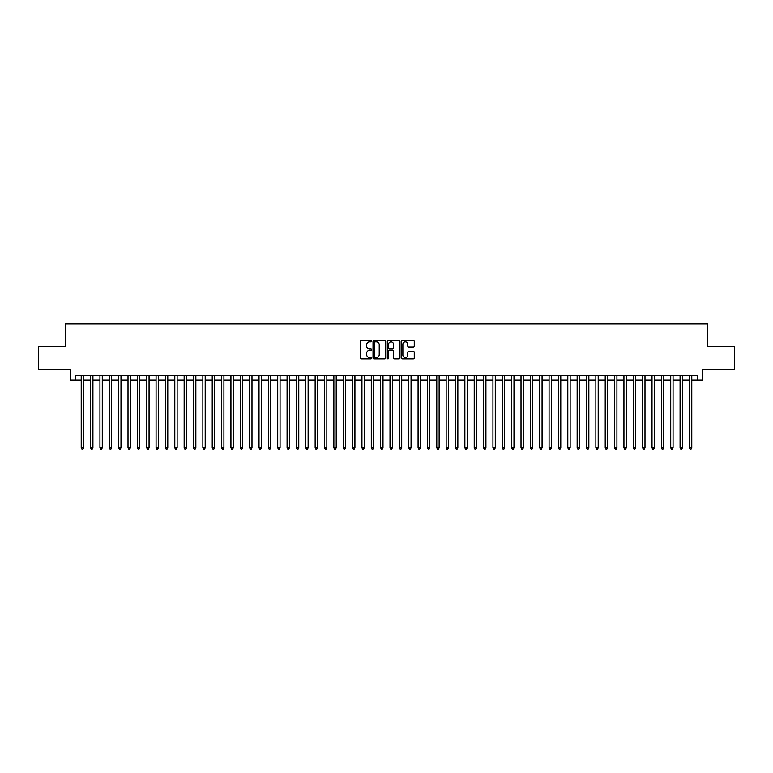 <?xml version="1.0" encoding="UTF-8"?>
<svg xmlns="http://www.w3.org/2000/svg" width="773" height="773" viewBox="0 0 773 773"><rect width="100%" height="100%" fill="white"/><g stroke="black" fill="none" stroke-linecap="round" stroke-linejoin="round"><path stroke-width="1.16" d="M371.533 341.135A0.647 0.647 0 0 0 370.885 340.497L361.126 340.497A0.918 0.918 0 0 0 360.208 341.415L360.208 357.947A0.918 0.918 0 0 0 361.126 358.865L370.885 358.865A0.647 0.647 0 0 0 371.533 358.218A0.647 0.647 0 0 0 370.885 357.58L369.62 357.58A2.937 2.937 0 0 1 366.682 354.643L366.682 353.261A2.937 2.937 0 0 1 369.62 350.324L370.885 350.324A0.647 0.647 0 0 0 371.533 349.676A0.647 0.647 0 0 0 370.885 349.038L369.62 349.038A2.937 2.937 0 0 1 366.682 346.101L366.682 344.719A2.937 2.937 0 0 1 369.62 341.782L370.885 341.782A0.647 0.647 0 0 0 371.533 341.135M413.342 346.971A0.918 0.918 0 0 0 414.26 346.053L414.26 341.415A0.918 0.918 0 0 0 413.342 340.497L402.501 340.497A0.918 0.918 0 0 0 401.583 341.415L401.583 357.947A0.918 0.918 0 0 0 402.501 358.865L413.342 358.865A0.918 0.918 0 0 0 414.26 357.947L414.26 352.343A0.918 0.918 0 0 0 413.342 351.425L408.704 351.425A0.918 0.918 0 0 0 407.786 352.343L407.786 355.126A2.454 2.454 0 0 1 405.332 357.58A2.454 2.454 0 0 1 402.868 355.126L402.868 344.236A2.454 2.454 0 0 1 405.332 341.782A2.454 2.454 0 0 1 407.786 344.236L407.786 346.053A0.918 0.918 0 0 0 408.704 346.971L413.342 346.971M75.377 380.094L75.377 375.407L697.623 375.407L697.623 380.094L702.299 380.094L702.299 369.794L734.35 369.794L734.35 346.401L707.45 346.401L707.45 323.945L65.55 323.945L65.55 346.401L38.65 346.401L38.65 369.794L70.701 369.794L70.701 380.094L81.223 380.094M385.698 341.415A0.918 0.918 0 0 0 384.78 340.497L373.939 340.497A0.918 0.918 0 0 0 373.021 341.415L373.021 357.947A0.918 0.918 0 0 0 373.939 358.865L384.78 358.865A0.918 0.918 0 0 0 385.698 357.947L385.698 341.415M388.22 340.497L399.061 340.497A0.918 0.918 0 0 1 399.979 341.415L399.979 357.947A0.918 0.918 0 0 1 399.061 358.865L394.423 358.865A0.918 0.918 0 0 1 393.505 357.947L393.505 351.242A0.918 0.918 0 0 0 392.587 350.324L389.505 350.324A0.918 0.918 0 0 0 388.587 351.242L388.587 358.218A0.647 0.647 0 0 1 387.949 358.865A0.647 0.647 0 0 1 387.302 358.218L387.302 341.415A0.918 0.918 0 0 1 388.22 340.497M83.561 380.094L90.586 380.094M92.924 380.094L99.939 380.094M102.278 380.094L109.293 380.094M111.631 380.094L118.656 380.094M120.994 380.094L128.009 380.094M130.347 380.094L137.372 380.094M139.71 380.094L146.725 380.094M149.063 380.094L156.078 380.094M158.417 380.094L165.441 380.094M167.78 380.094L174.795 380.094M177.133 380.094L184.158 380.094M186.496 380.094L193.511 380.094M195.849 380.094L202.864 380.094M205.203 380.094L212.227 380.094M214.565 380.094L221.58 380.094M223.919 380.094L230.934 380.094M233.282 380.094L240.297 380.094M242.635 380.094L249.65 380.094M251.988 380.094L259.013 380.094M261.351 380.094L268.366 380.094M270.705 380.094L277.72 380.094M280.068 380.094L287.083 380.094M289.421 380.094L296.436 380.094M298.774 380.094L305.799 380.094M308.137 380.094L315.152 380.094M317.49 380.094L324.505 380.094M326.844 380.094L333.868 380.094M336.207 380.094L343.222 380.094M345.56 380.094L352.585 380.094M354.923 380.094L361.938 380.094M364.276 380.094L371.291 380.094M373.63 380.094L380.654 380.094M382.993 380.094L390.007 380.094M392.346 380.094L399.37 380.094M401.709 380.094L408.724 380.094M411.062 380.094L418.077 380.094M420.415 380.094L427.44 380.094M429.778 380.094L436.793 380.094M439.132 380.094L446.156 380.094M448.495 380.094L455.51 380.094M457.848 380.094L464.863 380.094M467.201 380.094L474.226 380.094M476.564 380.094L483.579 380.094M485.917 380.094L492.932 380.094M495.28 380.094L502.295 380.094M504.634 380.094L511.649 380.094M513.987 380.094L521.012 380.094M523.35 380.094L530.365 380.094M532.703 380.094L539.718 380.094M542.066 380.094L549.081 380.094M551.42 380.094L558.435 380.094M560.773 380.094L567.797 380.094M570.136 380.094L577.151 380.094M579.489 380.094L586.504 380.094M588.842 380.094L595.867 380.094M598.205 380.094L605.22 380.094M607.559 380.094L614.583 380.094M616.922 380.094L623.937 380.094M626.275 380.094L633.29 380.094M635.628 380.094L642.653 380.094M644.991 380.094L652.006 380.094M654.345 380.094L661.369 380.094M663.707 380.094L670.722 380.094M673.061 380.094L680.076 380.094M682.414 380.094L689.439 380.094M691.777 380.094L697.623 380.094M374.953 341.782A0.647 0.647 0 0 0 374.306 342.42L374.306 356.933A0.647 0.647 0 0 0 374.953 357.58L376.287 357.58A2.937 2.937 0 0 0 379.224 354.643L379.224 344.719A2.937 2.937 0 0 0 376.287 341.782L374.953 341.782M393.505 344.285A2.454 2.454 0 0 0 391.051 341.83A2.454 2.454 0 0 0 388.587 344.285L388.587 348.121A0.918 0.918 0 0 0 389.505 349.038L392.587 349.038A0.918 0.918 0 0 0 393.505 348.121L393.505 344.285M83.561 375.407L83.561 447.838L81.223 447.838L81.223 375.407M83.561 447.838L82.866 449.055L81.928 449.055L81.223 447.838M92.924 375.407L92.924 447.838L90.586 447.838L90.586 375.407M92.924 447.838L92.219 449.055L91.282 449.055L90.586 447.838M102.278 375.407L102.278 447.838L99.939 447.838L99.939 375.407M102.278 447.838L101.572 449.055L100.645 449.055L99.939 447.838M111.631 375.407L111.631 447.838L109.293 447.838L109.293 375.407M111.631 447.838L110.935 449.055L109.998 449.055L109.293 447.838M120.994 375.407L120.994 447.838L118.656 447.838L118.656 375.407M120.994 447.838L120.288 449.055L119.351 449.055L118.656 447.838M130.347 375.407L130.347 447.838L128.009 447.838L128.009 375.407M130.347 447.838L129.651 449.055L128.714 449.055L128.009 447.838M139.71 375.407L139.71 447.838L137.372 447.838L137.372 375.407M139.71 447.838L139.005 449.055L138.067 449.055L137.372 447.838M149.063 375.407L149.063 447.838L146.725 447.838L146.725 375.407M149.063 447.838L148.358 449.055L147.43 449.055L146.725 447.838M158.417 375.407L158.417 447.838L156.078 447.838L156.078 375.407M158.417 447.838L157.721 449.055L156.784 449.055L156.078 447.838M167.78 375.407L167.78 447.838L165.441 447.838L165.441 375.407M167.78 447.838L167.074 449.055L166.137 449.055L165.441 447.838M177.133 375.407L177.133 447.838L174.795 447.838L174.795 375.407M177.133 447.838L176.437 449.055L175.5 449.055L174.795 447.838M186.496 375.407L186.496 447.838L184.158 447.838L184.158 375.407M186.496 447.838L185.791 449.055L184.853 449.055L184.158 447.838M195.849 375.407L195.849 447.838L193.511 447.838L193.511 375.407M195.849 447.838L195.144 449.055L194.216 449.055L193.511 447.838M205.203 375.407L205.203 447.838L202.864 447.838L202.864 375.407M205.203 447.838L204.507 449.055L203.57 449.055L202.864 447.838M214.565 375.407L214.565 447.838L212.227 447.838L212.227 375.407M214.565 447.838L213.86 449.055L212.923 449.055L212.227 447.838M223.919 375.407L223.919 447.838L221.58 447.838L221.58 375.407M223.919 447.838L223.223 449.055L222.286 449.055L221.58 447.838M233.282 375.407L233.282 447.838L230.934 447.838L230.934 375.407M233.282 447.838L232.576 449.055L231.639 449.055L230.934 447.838M242.635 375.407L242.635 447.838L240.297 447.838L240.297 375.407M242.635 447.838L241.93 449.055L240.992 449.055L240.297 447.838M251.988 375.407L251.988 447.838L249.65 447.838L249.65 375.407M251.988 447.838L251.293 449.055L250.355 449.055L249.65 447.838M261.351 375.407L261.351 447.838L259.013 447.838L259.013 375.407M261.351 447.838L260.646 449.055L259.709 449.055L259.013 447.838M270.705 375.407L270.705 447.838L268.366 447.838L268.366 375.407M270.705 447.838L270.009 449.055L269.072 449.055L268.366 447.838M280.068 375.407L280.068 447.838L277.72 447.838L277.72 375.407M280.068 447.838L279.362 449.055L278.425 449.055L277.72 447.838M289.421 375.407L289.421 447.838L287.083 447.838L287.083 375.407M289.421 447.838L288.716 449.055L287.778 449.055L287.083 447.838M298.774 375.407L298.774 447.838L296.436 447.838L296.436 375.407M298.774 447.838L298.078 449.055L297.141 449.055L296.436 447.838M308.137 375.407L308.137 447.838L305.799 447.838L305.799 375.407M308.137 447.838L307.432 449.055L306.495 449.055L305.799 447.838M317.49 375.407L317.49 447.838L315.152 447.838L315.152 375.407M317.49 447.838L316.785 449.055L315.857 449.055L315.152 447.838M326.844 375.407L326.844 447.838L324.505 447.838L324.505 375.407M326.844 447.838L326.148 449.055L325.211 449.055L324.505 447.838M336.207 375.407L336.207 447.838L333.868 447.838L333.868 375.407M336.207 447.838L335.501 449.055L334.564 449.055L333.868 447.838M345.56 375.407L345.56 447.838L343.222 447.838L343.222 375.407M345.56 447.838L344.864 449.055L343.927 449.055L343.222 447.838M354.923 375.407L354.923 447.838L352.585 447.838L352.585 375.407M354.923 447.838L354.218 449.055L353.28 449.055L352.585 447.838M364.276 375.407L364.276 447.838L361.938 447.838L361.938 375.407M364.276 447.838L363.571 449.055L362.643 449.055L361.938 447.838M373.63 375.407L373.63 447.838L371.291 447.838L371.291 375.407M373.63 447.838L372.934 449.055L371.997 449.055L371.291 447.838M382.993 375.407L382.993 447.838L380.654 447.838L380.654 375.407M382.993 447.838L382.287 449.055L381.35 449.055L380.654 447.838M392.346 375.407L392.346 447.838L390.007 447.838L390.007 375.407M392.346 447.838L391.65 449.055L390.713 449.055L390.007 447.838M401.709 375.407L401.709 447.838L399.37 447.838L399.37 375.407M401.709 447.838L401.003 449.055L400.066 449.055L399.37 447.838M411.062 375.407L411.062 447.838L408.724 447.838L408.724 375.407M411.062 447.838L410.357 449.055L409.429 449.055L408.724 447.838M420.415 375.407L420.415 447.838L418.077 447.838L418.077 375.407M420.415 447.838L419.72 449.055L418.782 449.055L418.077 447.838M429.778 375.407L429.778 447.838L427.44 447.838L427.44 375.407M429.778 447.838L429.073 449.055L428.136 449.055L427.44 447.838M439.132 375.407L439.132 447.838L436.793 447.838L436.793 375.407M439.132 447.838L438.436 449.055L437.499 449.055L436.793 447.838M448.495 375.407L448.495 447.838L446.156 447.838L446.156 375.407M448.495 447.838L447.789 449.055L446.852 449.055L446.156 447.838M457.848 375.407L457.848 447.838L455.51 447.838L455.51 375.407M457.848 447.838L457.143 449.055L456.215 449.055L455.51 447.838M467.201 375.407L467.201 447.838L464.863 447.838L464.863 375.407M467.201 447.838L466.506 449.055L465.568 449.055L464.863 447.838M476.564 375.407L476.564 447.838L474.226 447.838L474.226 375.407M476.564 447.838L475.859 449.055L474.922 449.055L474.226 447.838M485.917 375.407L485.917 447.838L483.579 447.838L483.579 375.407M485.917 447.838L485.222 449.055L484.285 449.055L483.579 447.838M495.28 375.407L495.28 447.838L492.932 447.838L492.932 375.407M495.28 447.838L494.575 449.055L493.638 449.055L492.932 447.838M504.634 375.407L504.634 447.838L502.295 447.838L502.295 375.407M504.634 447.838L503.928 449.055L502.991 449.055L502.295 447.838M513.987 375.407L513.987 447.838L511.649 447.838L511.649 375.407M513.987 447.838L513.291 449.055L512.354 449.055L511.649 447.838M523.35 375.407L523.35 447.838L521.012 447.838L521.012 375.407M523.35 447.838L522.645 449.055L521.707 449.055L521.012 447.838M532.703 375.407L532.703 447.838L530.365 447.838L530.365 375.407M532.703 447.838L532.008 449.055L531.07 449.055L530.365 447.838M542.066 375.407L542.066 447.838L539.718 447.838L539.718 375.407M542.066 447.838L541.361 449.055L540.424 449.055L539.718 447.838M551.42 375.407L551.42 447.838L549.081 447.838L549.081 375.407M551.42 447.838L550.714 449.055L549.777 449.055L549.081 447.838M560.773 375.407L560.773 447.838L558.435 447.838L558.435 375.407M560.773 447.838L560.077 449.055L559.14 449.055L558.435 447.838M570.136 375.407L570.136 447.838L567.797 447.838L567.797 375.407M570.136 447.838L569.43 449.055L568.493 449.055L567.797 447.838M579.489 375.407L579.489 447.838L577.151 447.838L577.151 375.407M579.489 447.838L578.784 449.055L577.856 449.055L577.151 447.838M588.842 375.407L588.842 447.838L586.504 447.838L586.504 375.407M588.842 447.838L588.147 449.055L587.209 449.055L586.504 447.838M598.205 375.407L598.205 447.838L595.867 447.838L595.867 375.407M598.205 447.838L597.5 449.055L596.563 449.055L595.867 447.838M607.559 375.407L607.559 447.838L605.22 447.838L605.22 375.407M607.559 447.838L606.863 449.055L605.926 449.055L605.22 447.838M616.922 375.407L616.922 447.838L614.583 447.838L614.583 375.407M616.922 447.838L616.216 449.055L615.279 449.055L614.583 447.838M626.275 375.407L626.275 447.838L623.937 447.838L623.937 375.407M626.275 447.838L625.57 449.055L624.642 449.055L623.937 447.838M635.628 375.407L635.628 447.838L633.29 447.838L633.29 375.407M635.628 447.838L634.933 449.055L633.995 449.055L633.29 447.838M644.991 375.407L644.991 447.838L642.653 447.838L642.653 375.407M644.991 447.838L644.286 449.055L643.349 449.055L642.653 447.838M654.345 375.407L654.345 447.838L652.006 447.838L652.006 375.407M654.345 447.838L653.649 449.055L652.712 449.055L652.006 447.838M663.707 375.407L663.707 447.838L661.369 447.838L661.369 375.407M663.707 447.838L663.002 449.055L662.065 449.055L661.369 447.838M673.061 375.407L673.061 447.838L670.722 447.838L670.722 375.407M673.061 447.838L672.355 449.055L671.428 449.055L670.722 447.838M682.414 375.407L682.414 447.838L680.076 447.838L680.076 375.407M682.414 447.838L681.718 449.055L680.781 449.055L680.076 447.838M691.777 375.407L691.777 447.838L689.439 447.838L689.439 375.407M691.777 447.838L691.072 449.055L690.134 449.055L689.439 447.838"/></g></svg>
